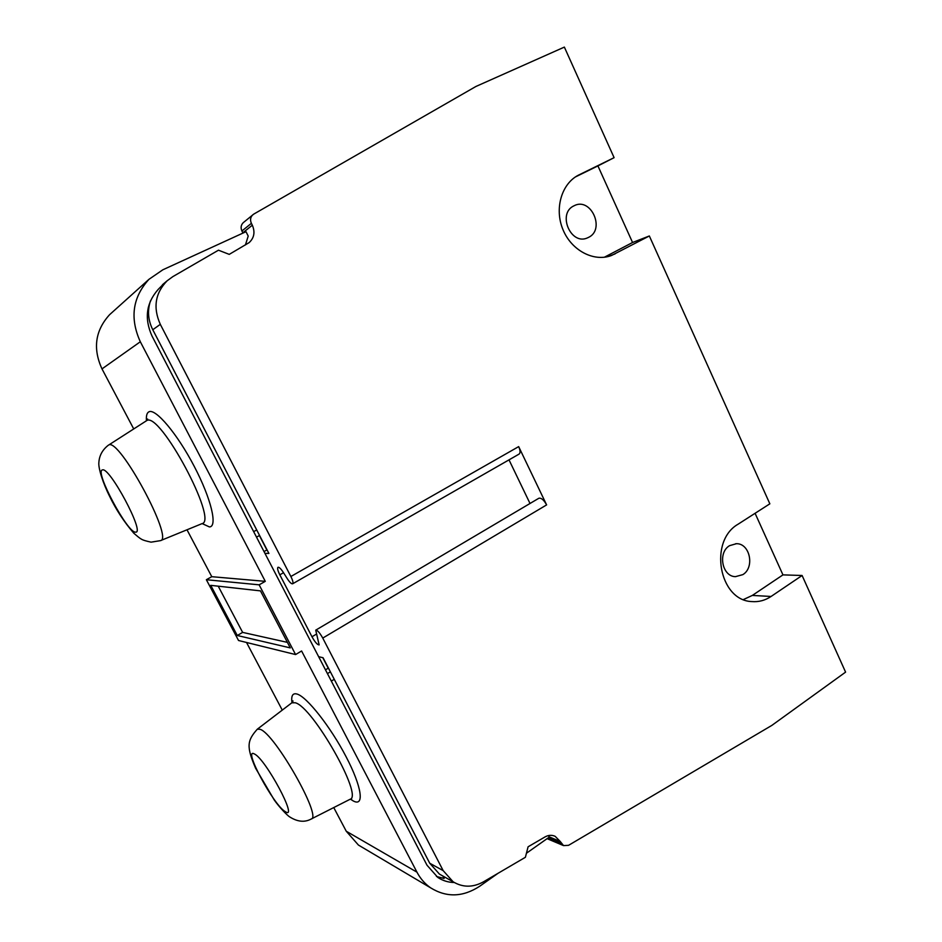 <?xml version="1.0" encoding="UTF-8"?>
<svg xmlns="http://www.w3.org/2000/svg" width="942" height="942" viewBox="0 0 942 942"><rect width="100%" height="100%" fill="white"/><g stroke="black" fill="none" stroke-linecap="round" stroke-linejoin="round"><path stroke-width="1.41" d="M549.08 836.802L560.243 841.477L563.54 845.61L568.579 845.315L771.863 725.387L845.586 672.129L802.101 575.491L771.074 596.463C765.081 600.454 758.64 602.15 751.751 601.573C719.017 600.56 708.443 540.955 738.151 524.164L769.849 503.817L649.344 235.971L611.535 255.482C593.931 262.265 571.523 250.596 562.975 229.648C554.202 208.794 561.514 183.608 578.612 175.071L614.102 157.667L564.364 47.1L475.934 86.464L253.751 214.105L243.26 222.665C240.964 224.961 240.516 227.74 241.917 230.978L242.965 233.086M560.243 841.477L555.168 836.331C551.847 834.836 548.468 835.024 545.041 836.92L528.085 846.799L525.389 857.291L483.364 881.889C472.86 887.635 462.769 887.588 453.09 881.771L443.176 870.632L322.753 638.075C319.774 632.765 317.43 630.127 315.735 630.151L319.138 644.893C317.407 644.905 315.017 642.185 311.979 636.768L279.821 574.82C277.76 570.675 277.148 568.167 277.984 567.284C279.138 567.025 280.952 568.791 283.436 572.571L287.263 578.647C289.677 582.333 291.467 584.052 292.609 583.804C293.433 582.957 292.856 580.531 290.866 576.504L518.677 446.614L546.619 504.9C543.875 499.943 541.285 497.729 538.848 498.259L315.735 630.151M150.473 300.851C147.27 310.566 148.035 320.198 152.781 329.747L160.305 324.342L290.866 576.504M160.305 324.342C152.875 307.669 155.147 293.15 167.134 280.798L172.833 276.63L218.473 250.195L229.236 254.375L249.124 242.624C254.199 237.914 255.258 232.097 252.326 225.197L242.824 232.804M252.762 214.811C250.419 217.155 249.96 219.992 251.384 223.325L252.326 225.197M755.084 513.296L782.955 574.879L802.101 575.491M614.102 157.667L597.923 165.91L632.565 242.494L649.344 235.971M548.468 835.578L549.245 837.132L526.425 853.252M547.208 838.58L548.468 839.24M453.09 881.771L439.467 874.129L429.729 863.225L323.059 657.74L318.643 656.692M439.467 874.129L442.693 875.942M454.291 882.513C448.321 882.418 442.846 880.735 437.865 877.473L427.02 865.239L152.074 336.164C144.126 318.62 146.175 303.03 158.232 289.371L164.344 283.142M333.751 807.565L346.256 831.233L358.431 845.056L430.588 887.811C446.555 897.691 462.911 897.173 479.655 886.281L497.977 873.34M430.588 887.811C424.901 883.843 420.356 878.627 416.953 872.162L301.593 650.981L295.588 654.56L238.538 640.501L206.357 579.719L211.773 576.692L186.999 529.793M206.357 579.719L259.144 584.829L295.588 654.56M259.144 584.829L265.279 581.344L140.323 341.758C129.666 318.231 132.539 297.425 148.942 279.338L162.848 269.789L246.003 231.697L248.205 236.077L245.438 244.932M264.938 553.354L268.906 553.437L152.781 329.747M112.298 312.261L109.59 314.687C95.213 330.512 92.681 348.587 101.995 368.899L133.705 428.904M282.27 710.115L246.533 642.479M358.431 845.056L362.811 847.659M264.019 551.576L266.88 549.975L259.391 535.551M322.8 657.681L328.24 668.172L325.473 669.844M148.259 307.551L148.73 308.47M442.881 876.048L444.141 878.474L436.452 876.472M292.609 583.804L519.066 454.103C520.49 452.949 520.361 450.441 518.677 446.614M509.01 459.861L530.016 503.487M588.467 237.419C605.588 229.613 591.081 196.913 574.279 205.662L573.996 205.803C556.993 213.316 570.793 245.791 587.525 237.855L588.467 237.419M604.328 257.248L632.565 242.494M597.923 165.91L575.444 176.931M742.838 574.632C754.966 567.496 749.962 543.287 736.409 543.699L729.567 545.665C717.521 552.565 722.09 576.586 735.443 576.657L742.838 574.632M743.473 599.524L752.34 595.426L782.955 574.879M211.773 576.692L265.279 581.344M260.463 590.881L290.277 647.896L237.278 635.497L210.749 585.347L260.463 590.881M287.392 642.373L242.636 632.388L237.278 635.497M242.636 632.388L218.226 586.183M546.619 504.9L322.753 638.075M429.729 863.225L443.176 870.632M548.385 837.744L561.032 843.066M256.719 529.957L253.657 531.641M330.371 671.834L327.439 673.612M334.257 679.312L331.325 681.101M316.147 634.296L311.979 636.768M283.53 572.712L279.821 574.82M251.384 223.325L241.917 230.978M608.249 256.507L615.091 253.893M578.2 175.283L579.095 174.823M752.34 595.426L771.074 596.463M140.323 341.758L101.995 368.899M202.141 523.587L209.395 526.919C217.861 526.978 211.267 498.824 194.229 466.361C177.308 433.862 155.618 408.18 148.942 411.807C146.905 412.808 146.069 415.775 146.457 420.709M346.256 831.233L416.953 872.162M350.377 799.146L353.321 800.983C364.66 807.082 361.881 786.841 346.114 756.767C330.489 726.753 306.986 696.986 297.189 694.089C292.75 692.782 291.007 695.643 291.985 702.673M257.343 729.167C247.016 740.742 246.321 746.594 255.6 768.213L274.24 799.97C279.115 806.953 287.228 815.548 289.842 816.997C297.625 821.871 304.737 822.543 311.19 819.022C322.399 817.421 274.829 733.736 260.18 729.332L257.343 729.167L291.785 702.838L295.176 702.756C312.461 706.323 363.8 796.779 350.012 799.311L351.59 798.898M292.691 702.449L292.938 700.872L291.62 702.967M254.387 753.977C265.573 758.687 298.967 821.247 285.249 811.615C273.616 805.304 242.294 746.959 254.387 753.977M108.436 445.142C102.525 449.711 99.334 455.469 98.875 462.392C98.121 468.08 103.149 483.587 109.637 496.34C115.96 509.516 124.003 521.797 133.776 533.184C141.5 539.79 141.371 539.954 151.073 542.156L160.529 540.626C173.976 539.071 119.116 437.477 108.73 445.001L146.74 420.579C159.857 411.207 218.615 521.197 202.024 523.634L203.425 523.352M102.36 469.952C109.237 465.972 145.351 533.619 135.636 532.112C128.006 533.855 94.33 471.106 102.36 469.952M555.168 836.331L554.084 835.895M563.54 845.61L547.95 839.028M259.568 535.456L256.518 537.14M167.134 280.798L162.483 284.708M736.409 543.699L735.749 543.699M148.942 279.338L109.59 314.687M311.19 819.022L350.012 799.311M146.387 420.756L147.647 419.013L147.329 420.156M160.529 540.626L202.024 523.634"/></g></svg>

